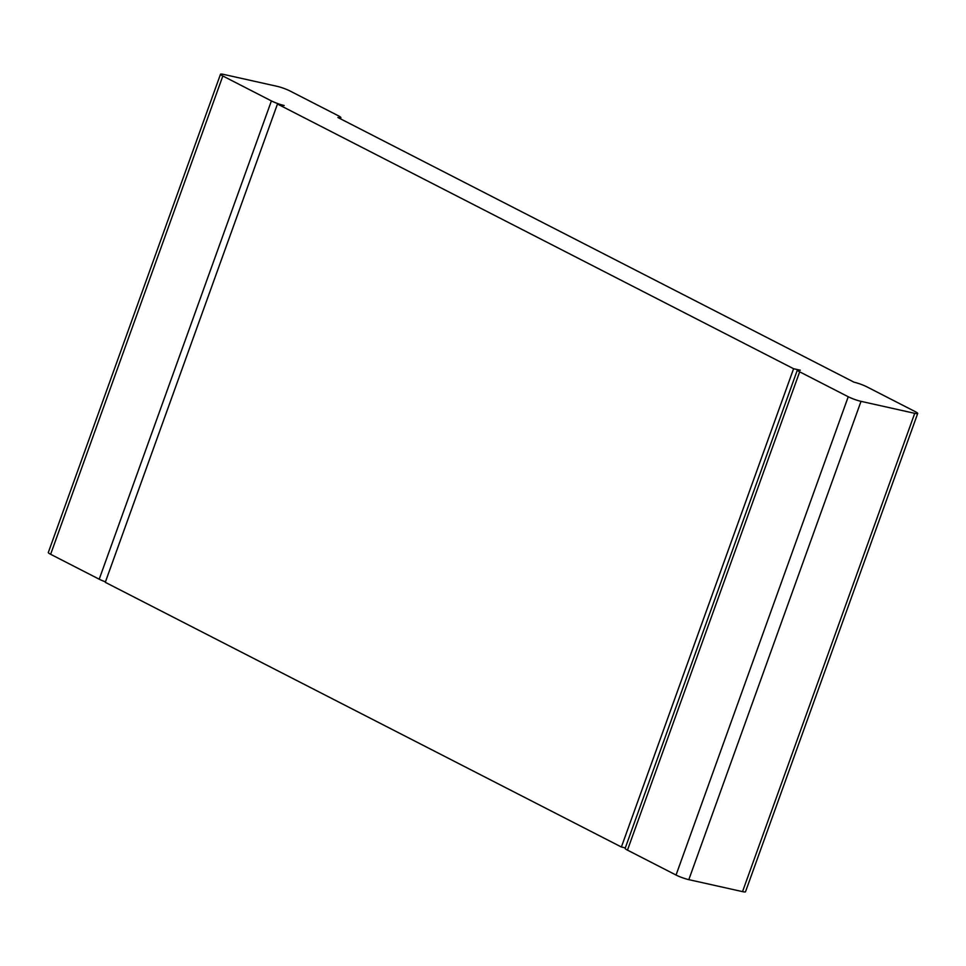 <?xml version="1.0" encoding="UTF-8"?>
<svg xmlns="http://www.w3.org/2000/svg" width="966" height="966" viewBox="0 0 966 966"><rect width="100%" height="100%" fill="white"/><g stroke="black" fill="none" stroke-linecap="round" stroke-linejoin="round"><path stroke-width="1.45" d="M917.7 413.472A9.612 1.232 19.8 0 1 914.73 413.327L861.02 401.349A9.612 1.232 -160.2 0 1 848.233 396.748L799.667 371.825L627.465 850.128L676.043 875.039A9.612 1.232 -160.2 0 0 688.818 879.652L742.528 891.63A9.612 1.232 19.8 0 0 745.498 891.763L917.7 413.472A9.612 1.232 19.8 0 0 915.37 411.709L866.792 386.798A9.612 1.232 -160.2 0 0 854.004 382.186L337.895 117.49A9.612 1.232 19.8 0 0 340.865 117.635A9.612 1.232 19.8 0 0 338.535 115.872L289.957 90.961A9.612 1.232 -160.2 0 0 277.182 86.348L223.472 74.37A9.612 1.232 19.8 0 0 220.502 74.237A9.612 1.232 19.8 0 0 222.832 75.988L50.63 554.291L99.208 579.202A9.612 1.232 -160.2 0 0 105.451 581.834M222.832 75.988L271.398 100.911A9.612 1.232 -160.2 0 0 284.185 105.511L277.471 104.026L793.593 368.722L800.307 370.22A9.612 1.232 19.8 0 0 797.336 370.075A9.612 1.232 19.8 0 0 799.667 371.825M797.336 370.075L625.135 848.365A9.612 1.232 19.8 0 0 627.465 850.128M625.304 847.882L621.392 847.013L105.282 582.317L277.471 104.026M793.593 368.722L621.392 847.013M220.502 74.237L48.3 552.528A9.612 1.232 19.8 0 0 50.63 554.291M914.73 413.327L742.528 891.63M861.02 401.349L688.818 879.652M848.233 396.748L676.043 875.039M271.398 100.911L99.208 579.202M340.865 117.635L340.443 118.794"/></g></svg>
